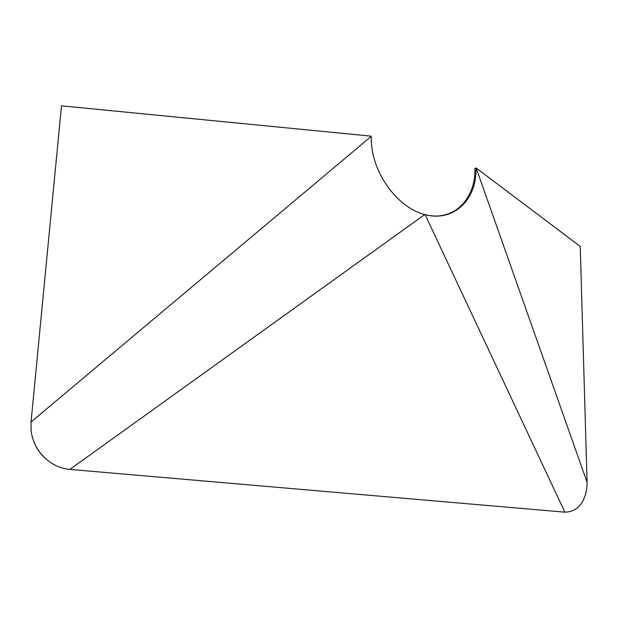 <?xml version="1.0" encoding="UTF-8"?>
<svg xmlns="http://www.w3.org/2000/svg" width="618" height="618" viewBox="0 0 618 618"><rect width="100%" height="100%" fill="white"/><g stroke="black" fill="none" stroke-linecap="round" stroke-linejoin="round"><path stroke-width="0.93" d="M427.146 215.11C452.09 220.549 472.778 201.816 474.748 174.817L475.018 168.428L476.146 168.196L475.891 174.268C473.898 202.65 451.588 221.823 425.114 214.631L424.759 214.539C398.201 208.05 372.901 174.253 371.387 142.179L371.233 136.169L61.483 105.825L31.047 421.978L31.07 429.479C32.476 449.974 50.004 467.857 69.88 469.417L564.883 512.175C577.019 511.781 584.342 503.755 586.845 488.104L587.085 482.295L580.232 246.42L476.146 167.996L587.085 482.295M476.146 167.996L475.018 168.428M44.326 457.49C37.984 451.295 33.866 443.917 31.974 435.366M371.225 136.377L31.047 421.978M424.759 214.539L69.88 469.417M425.114 214.631L564.883 512.175M475.891 174.268L474.748 174.817"/></g></svg>
